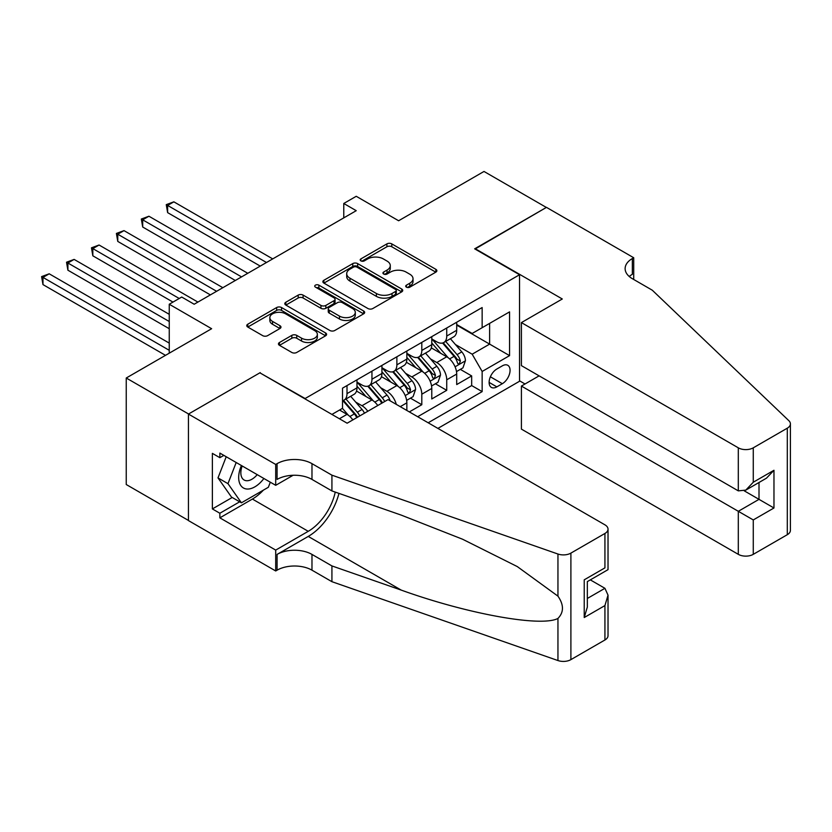 <?xml version="1.0" encoding="UTF-8"?>
<svg xmlns="http://www.w3.org/2000/svg" width="832" height="832" viewBox="0 0 832 832"><rect width="100%" height="100%" fill="white"/><g stroke="black" fill="none" stroke-linecap="round" stroke-linejoin="round"><path stroke-width="1.25" d="M406.422 287.154A2.423 1.394 0 0 0 409.843 287.154L435.843 272.147A3.463 1.997 0 0 0 436.862 270.733A3.463 1.997 0 0 0 435.843 269.318L391.799 243.89A3.463 1.997 0 0 0 386.901 243.89L360.901 258.898A2.423 1.394 0 0 0 360.194 259.886A2.423 1.394 0 0 0 360.901 260.874A2.423 1.394 0 0 0 364.322 260.874L367.692 258.929A11.076 6.396 0 0 1 383.354 258.929L387.026 261.05A11.076 6.396 0 0 1 390.27 265.574A11.076 6.396 0 0 1 387.026 270.098L383.656 272.033A2.423 1.394 0 0 0 382.949 273.031A2.423 1.394 0 0 0 383.656 274.019A2.423 1.394 0 0 0 387.088 274.019L390.447 272.074A11.076 6.396 0 0 1 406.11 272.074L409.781 274.196A11.076 6.396 0 0 1 413.026 278.71A11.076 6.396 0 0 1 409.781 283.234L406.422 285.178A2.423 1.394 0 0 0 405.704 286.166A2.423 1.394 0 0 0 406.422 287.154L406.422 285.178M279.469 342.503A3.463 1.997 0 0 0 278.46 343.918A3.463 1.997 0 0 0 279.469 345.332L291.824 352.466A3.463 1.997 0 0 0 296.722 352.466L325.603 335.795A3.463 1.997 0 0 0 326.612 334.381A3.463 1.997 0 0 0 325.603 332.966L281.549 307.538A3.463 1.997 0 0 0 276.661 307.538L247.78 324.21A3.463 1.997 0 0 0 246.761 325.624A3.463 1.997 0 0 0 247.78 327.038L262.704 335.65A3.463 1.997 0 0 0 267.602 335.65L279.958 328.515A3.463 1.997 0 0 0 280.977 327.101A3.463 1.997 0 0 0 279.958 325.697L272.553 321.422A9.256 5.346 0 0 1 269.849 317.637A9.256 5.346 0 0 1 275.558 312.697A9.256 5.346 0 0 1 285.646 313.862L314.652 330.606A9.256 5.346 0 0 1 317.356 334.381A9.256 5.346 0 0 1 311.646 339.321A9.256 5.346 0 0 1 301.558 338.156L296.722 335.369A3.463 1.997 0 0 0 291.824 335.369L279.469 342.503L279.469 345.332M260.25 373.048L305.126 398.528L519.542 274.737L474.656 248.83L546.343 207.438L484.006 171.454L398.622 220.761L356.231 196.29L343.772 203.486L356.231 210.683L194.178 304.242L181.719 297.045L169.25 304.242L169.25 353.184M260.25 372.611L188.573 413.993L126.246 378.009L211.63 328.713L169.25 304.242M367.931 308.526A3.463 1.997 0 0 0 372.83 308.526L401.71 291.855A3.463 1.997 0 0 0 402.719 290.441A3.463 1.997 0 0 0 401.71 289.026L357.656 263.598A3.463 1.997 0 0 0 352.768 263.598L323.887 280.27A3.463 1.997 0 0 0 322.868 281.684A3.463 1.997 0 0 0 323.887 283.098L367.931 308.526M316.41 287.674A2.423 1.394 0 0 1 318.874 288.018L318.874 285.147L363.657 311.002A3.463 1.997 0 0 1 364.666 312.406A3.463 1.997 0 0 1 363.657 313.82L334.776 330.491A3.463 1.997 0 0 1 329.878 330.491L285.834 305.063L285.834 302.234A3.463 1.997 0 0 0 284.814 303.649A3.463 1.997 0 0 0 285.834 305.063M285.834 302.234L298.189 295.1A3.463 1.997 0 0 1 303.087 295.1L320.954 305.417A3.463 1.997 0 0 0 325.842 305.417L334.038 300.685A3.463 1.997 0 0 0 335.057 299.27A3.463 1.997 0 0 0 334.038 297.856L315.442 287.123A2.423 1.394 0 0 1 314.735 286.135A2.423 1.394 0 0 1 316.233 284.835A2.423 1.394 0 0 1 318.874 285.147M188.448 520.447L126.246 484.526L126.246 378.009M409.344 411.913L421.803 404.716L410.457 398.164M405.569 373.318L411.83 376.938A14.102 8.143 60 0 1 421.803 394.202L431.777 388.45L431.777 398.954L446.732 390.322L446.732 379.808A14.102 8.143 -120 0 0 436.769 362.544L430.508 358.925M435.396 383.77L446.732 390.322M352.851 419.91A14.102 8.143 -120 0 0 347.006 414.357L339.529 410.041M377.78 405.517A14.102 8.143 -120 0 0 371.946 399.963L356.522 391.061M367.806 411.278A14.102 8.143 60 0 0 361.972 405.725L355.711 402.106M406.848 410.467L406.848 402.844A14.102 8.143 -120 0 0 396.874 385.57L381.451 376.667M396.292 404.373A14.102 8.143 60 0 0 386.901 391.331L380.64 387.712M431.777 388.45A14.102 8.143 -120 0 0 421.803 371.176L406.39 362.274M502.33 365.851L496.85 369.013A10.93 6.313 120 0 0 489.705 378.654A10.93 6.313 120 0 0 491.39 387.41A10.93 6.313 120 0 0 496.85 386.87L502.33 383.698A10.93 6.313 120 0 0 509.475 374.067A10.93 6.313 120 0 0 507.801 365.31A10.93 6.313 120 0 0 502.33 365.851M437.892 428.397L519.542 381.254L519.542 274.737M428.168 422.781L482.144 391.612L482.144 371.467L472.17 354.193L455.437 344.531M331.926 414.43L342.524 408.314L342.524 388.159L482.144 307.549L482.144 327.704L509.569 311.875L509.569 355.628L482.144 371.467M356.98 382.117L361.972 384.998A14.102 8.143 60 0 0 369.023 385.694L378.997 379.933A14.102 8.143 -120 0 0 381.919 373.474L381.919 365.414M381.919 367.723L386.901 370.604A14.102 8.143 60 0 0 393.952 371.301L403.926 365.539A14.102 8.143 -120 0 0 406.848 359.081L406.848 351.021M406.848 353.33L411.83 356.21A14.102 8.143 60 0 0 418.881 356.907L428.854 351.146A14.102 8.143 -120 0 0 431.777 344.687L431.777 336.627M417.695 416.728L471.671 385.57L471.671 375.929L456.706 384.561L456.706 374.057A14.102 8.143 -120 0 0 446.732 356.782L431.319 347.88M431.777 338.936L436.769 341.817A14.102 8.143 -120 0 0 443.82 342.514A14.102 8.143 -120 0 0 446.732 336.055L446.732 327.995M443.82 342.514L453.794 336.752A14.102 8.143 -120 0 0 456.706 330.294L456.706 322.234M347.006 385.57L347.006 393.63A14.102 8.143 60 0 1 344.094 400.088A14.102 8.143 60 0 1 342.524 400.66M344.094 400.088L354.058 394.326A14.102 8.143 -120 0 0 356.98 387.868L356.98 379.808M371.946 371.176L371.946 379.236A14.102 8.143 60 0 1 369.023 385.694M396.874 356.782L396.874 364.842A14.102 8.143 60 0 1 393.952 371.301M421.803 342.389L421.803 350.449A14.102 8.143 60 0 1 418.881 356.907M421.803 394.202L421.803 404.716M472.17 354.193L489.622 344.115L489.622 323.388L509.569 311.875M456.706 325.114L509.569 355.628M456.706 324.542L472.17 333.466L482.144 327.704M343.772 203.486L343.772 217.88M460.325 369.377L471.671 375.929M471.671 385.57L482.144 391.612M407.389 287.498L409.781 286.114A11.076 6.396 0 0 0 413.026 281.59L413.026 278.71M390.27 265.574L390.27 268.455A11.076 6.396 0 0 1 387.026 272.969L384.623 274.362M435.802 272.168L391.799 246.761A3.463 1.997 0 0 0 386.901 246.761L361.868 261.217M401.658 291.876L357.656 266.479A3.463 1.997 0 0 0 352.768 266.479L323.929 283.119M395.585 291.429A2.423 1.394 0 0 0 396.302 290.441A2.423 1.394 0 0 0 395.585 289.453L356.928 267.124A2.423 1.394 0 0 0 353.496 267.124L349.95 269.173A11.076 6.396 0 0 0 346.705 273.697A11.076 6.396 0 0 0 349.95 278.221L376.376 293.478A11.076 6.396 0 0 0 392.038 293.478L395.585 291.429L395.585 294.31A2.423 1.394 0 0 0 396.302 293.322L396.302 290.441M346.705 273.697L346.705 276.578A11.076 6.396 0 0 0 349.95 281.102L349.95 278.221M395.585 294.31L392.038 296.358A11.076 6.396 0 0 1 376.376 296.358L349.95 281.102M285.875 305.094L298.189 297.981L298.189 295.1M335.057 299.27L335.057 302.151A3.463 1.997 0 0 1 334.038 303.566L325.842 308.298A3.463 1.997 0 0 1 320.954 308.298L303.087 297.981A3.463 1.997 0 0 0 298.189 297.981M318.874 288.018L363.605 313.851M339.487 316.118A9.256 5.346 0 0 0 349.575 317.283A9.256 5.346 0 0 0 355.295 312.343A9.256 5.346 0 0 0 352.581 308.558L342.368 302.661A3.463 1.997 0 0 0 337.47 302.661L329.274 307.393A3.463 1.997 0 0 0 328.255 308.807A3.463 1.997 0 0 0 329.274 310.222L339.487 316.118L339.487 318.999A9.256 5.346 0 0 0 349.575 320.154A9.256 5.346 0 0 0 355.295 315.224L355.295 312.343M328.255 308.807L328.255 311.688A3.463 1.997 0 0 0 329.274 313.102L329.274 310.222M339.487 318.999L329.274 313.102M317.356 334.381L317.356 337.262A9.256 5.346 0 0 1 311.646 342.202A9.256 5.346 0 0 1 301.558 341.037L296.722 338.25A3.463 1.997 0 0 0 291.824 338.25L279.521 345.353M269.849 317.637L269.849 320.518A9.256 5.346 0 0 0 272.553 324.293L272.553 321.422M279.916 328.546L272.553 324.293M325.551 335.816L281.549 310.419A3.463 1.997 0 0 0 276.661 310.419L247.822 327.059M456.498 371.582L462.946 367.869L465.431 360.672A9.339 5.398 -120 0 0 461.791 351.894L450.403 338.707M448.126 357.698L434.616 342.056A26.978 15.569 -120 0 0 431.777 339.092M440.71 353.309L433.16 344.552A22.391 12.927 -120 0 0 431.777 343.054M272.719 258.898L173.857 201.833L167.627 205.431L167.627 212.628L260.25 266.094M442.541 343.013L454.064 356.356A9.339 5.398 60 0 1 457.402 362.794L458.078 363.906L459.337 363.719L460.387 361.067A9.339 5.398 -120 0 0 457.059 354.63L445.671 341.442M443.227 342.794L455.603 357.136A4.763 2.746 60 0 1 456.799 358.998L460.387 361.067M167.627 212.628L166.254 204.641L266.479 262.496M166.254 204.641L173.857 201.833M241.405 465.514A22.922 13.229 120 0 0 246.782 489.008A22.922 13.229 120 0 0 263.879 478.494M242.174 465.962A15.694 9.058 120 0 0 244.098 480.002A15.694 9.058 120 0 0 246.386 480.709A15.694 9.058 120 0 0 257.213 474.646M270.317 482.206L268.351 487.271L241.426 502.809L231.462 497.047L217.994 477.901L226.21 456.747M241.426 502.809L227.968 483.662L236.184 462.498M217.994 477.901L227.968 483.662M539.105 375.856L521.404 386.069L521.404 429.114L738.306 554.341L738.306 511.306L759.002 499.356L759.002 482.498M521.404 386.069L753.272 519.938L753.272 554.341L787.301 534.695L787.301 428.178A10.577 6.105 0 0 0 790.4 423.862A10.577 6.105 0 0 0 788.871 420.701L652.298 290.212L632.351 278.689A24.679 14.248 180 0 1 625.123 268.622A24.679 14.248 180 0 1 632.351 258.544L633.724 257.754L546.468 207.366L475.03 249.038M475.03 248.612L562.297 298.99L521.404 322.598L738.306 447.824A10.577 6.105 0 0 0 753.272 447.824L787.301 428.178M633.724 257.754L633.724 278.626L632.975 279.053M519.542 380.817L525.023 383.989M521.404 322.598L521.404 365.633L738.306 490.859L738.306 447.824M790.4 423.862L790.4 530.379A10.577 6.105 180 0 1 787.301 534.695M753.272 554.341A10.577 6.105 180 0 1 738.306 554.341M629.242 276.494A24.679 14.248 180 0 1 632.351 274.3L632.351 258.544M744.297 490.859L773.968 507.988L753.272 519.938M753.272 447.824L753.272 482.227L745.794 490.121L738.306 490.859M753.272 482.227L773.968 470.278L766.48 478.171L745.794 490.121M388.024 399.599L604.926 524.836A10.577 6.105 -0 0 1 608.026 529.152A10.577 6.105 -0 0 1 604.926 533.468L570.898 553.114L570.898 659.63A10.577 6.105 180 0 1 557.95 660.546L331.926 581.693L311.979 570.18A24.679 14.248 -0 0 0 277.077 570.18L275.704 570.97L188.448 520.582L188.448 414.066L259.875 372.83L347.131 423.207L388.024 399.599M331.926 581.693L331.926 565.926L401.232 590.106C467.47 613.985 541.476 627.349 557.95 618.426C563.95 612.269 563.95 604.843 557.95 596.149L517.286 566.582L462.571 539.23L401.232 515.112L331.926 490.932L311.979 479.419A24.679 14.248 -0 0 0 277.077 479.419L277.077 463.653L275.704 464.454L188.448 414.066M331.926 490.932L331.926 475.176L311.979 463.653A24.679 14.248 -0 0 0 277.077 463.653M401.232 590.106L308.246 536.422L277.077 554.414A24.679 14.248 -0 0 1 311.979 554.414L331.926 565.926M604.926 639.985L604.926 605.582L608.026 595.161L608.026 635.669A10.577 6.105 180 0 1 604.926 639.985L570.898 659.63M557.95 596.149L557.95 554.029L331.926 475.176M263.39 490.131A39.666 22.901 -60 0 1 252.398 499.065L219.856 517.847L219.856 513.25L239.689 501.8M223.85 455.385L219.856 457.683L212.378 453.367L212.378 508.924L219.856 513.25M219.856 457.683L219.856 453.076L275.704 485.316L275.704 464.454M275.704 570.97L275.704 550.098L308.246 531.315A39.666 22.901 120 0 0 335.244 492.097M219.856 517.847L275.704 550.098M590.325 579.883L604.926 588.307L608.026 595.161M308.246 536.422A45.926 26.51 120 0 0 338.957 493.386M293.114 475.27L275.704 485.316M557.95 554.029A10.577 6.105 -0 0 0 570.898 553.114M212.378 508.924L232.201 497.484M604.926 605.582L584.23 617.531L587.33 607.11L587.33 581.61L608.026 569.66L608.026 529.152M584.23 617.531L584.23 579.821C588.266 582.15 588.266 582.15 584.23 579.821L604.926 567.871C608.962 570.201 608.962 570.201 604.926 567.871L604.926 533.468M431.569 385.975L438.006 382.262L440.502 375.066A9.339 5.398 -120 0 0 436.862 366.288L425.474 353.101M423.186 372.091L409.677 356.45A26.978 15.569 -120 0 0 406.848 353.486M415.782 367.702L408.231 358.946A22.391 12.927 -120 0 0 406.848 357.448M247.78 273.291L148.928 216.226L142.698 219.825L142.698 227.022L235.321 280.488M417.612 357.406L429.135 370.75A9.339 5.398 60 0 1 432.463 377.187L433.15 378.3L434.408 378.113L435.458 375.461A9.339 5.398 -120 0 0 432.13 369.023L420.732 355.836M418.288 357.198L430.674 371.53A4.763 2.746 60 0 1 431.87 373.391L435.458 375.461M142.698 227.022L141.326 219.034L241.55 276.89M141.326 219.034L148.928 216.226M406.64 400.369L413.078 396.656L415.574 389.459A9.339 5.398 -120 0 0 411.934 380.682L400.546 367.494M398.258 386.485L384.748 370.843A26.978 15.569 -120 0 0 381.919 367.879M390.853 382.096L383.292 373.339A22.391 12.927 -120 0 0 381.919 371.842M222.851 287.695L123.999 230.62L117.77 234.218L117.77 241.415L210.382 294.892M392.683 371.81L404.206 385.143A9.339 5.398 60 0 1 407.534 391.581L408.21 392.694L409.479 392.517L410.53 389.854A9.339 5.398 -120 0 0 407.191 383.417L395.803 370.23M393.359 371.592L405.746 385.923A4.763 2.746 60 0 1 406.942 387.785L410.53 389.854M117.77 241.415L116.397 233.428L216.622 291.294M116.397 233.428L123.999 230.62M390.156 400.837A9.339 5.398 -120 0 0 387.005 395.075L375.606 381.888M373.329 400.878L359.819 385.237A26.978 15.569 -120 0 0 356.98 382.273M365.924 396.49L358.363 387.743A22.391 12.927 -120 0 0 356.98 386.235M197.922 302.089L99.07 245.014L92.83 248.612L92.83 255.809L172.983 302.089M384.654 401.544A9.339 5.398 -120 0 0 382.262 397.81L370.874 384.623M368.43 385.986L380.806 400.317A4.763 2.746 60 0 1 382.013 402.178L382.782 402.626M367.754 386.204L379.278 399.537A9.339 5.398 60 0 1 381.67 403.27M92.83 255.809L91.468 247.822L179.223 298.49M91.468 247.822L99.07 245.014M364.458 413.202A9.339 5.398 -120 0 0 362.066 409.469L350.678 396.282M348.4 415.272L342.43 408.366M340.985 410.883L340.018 409.76M169.25 314.319L74.131 259.407L67.902 263.006L67.902 270.202L169.25 328.713M359.726 415.938A9.339 5.398 -120 0 0 357.334 412.204L345.946 399.017M343.502 400.379L355.878 414.71A4.763 2.746 60 0 1 357.074 416.572L357.854 417.019M342.815 400.598L354.338 413.93A9.339 5.398 60 0 1 356.73 417.664M67.902 270.202L66.529 262.215L169.25 321.516M66.529 262.215L74.131 259.407M169.25 343.106L49.202 273.801L42.973 277.399L42.973 284.596L165.506 355.347M42.973 284.596L41.6 276.609L169.25 350.303M41.6 276.609L49.202 273.801M339.404 418.746L347.006 414.357M361.972 405.725L371.946 399.963M386.901 391.331L396.874 385.57M411.83 376.938L421.803 371.176M436.769 362.544L446.732 356.782M446.732 336.055L456.706 330.294M347.006 393.63L356.98 387.868M371.946 379.236L381.919 373.474M396.874 364.842L406.848 359.081M421.803 350.449L431.777 344.687M446.732 379.808L456.706 374.057M400.244 406.661L406.848 402.844M490.381 376.792L502.33 383.698M489.122 382.408L496.85 386.87M409.781 286.114L409.781 283.234M383.656 274.019L383.656 272.033M387.026 272.969L387.026 270.098M360.901 260.874L360.901 258.898M386.901 246.761L386.901 243.89M391.799 246.761L391.799 243.89M435.843 272.147L435.843 269.318M323.887 283.098L323.887 280.27M352.768 266.479L352.768 263.598M357.656 266.479L357.656 263.598M401.71 291.855L401.71 289.026M376.376 296.358L376.376 293.478M392.038 296.358L392.038 293.478M303.087 297.981L303.087 295.1M320.954 308.298L320.954 305.417M325.842 308.298L325.842 305.417M334.038 303.566L334.038 300.685M363.657 313.82L363.657 311.002M291.824 338.25L291.824 335.369M296.722 338.25L296.722 335.369M301.558 341.037L301.558 338.156M279.958 328.515L279.958 325.697M247.78 327.038L247.78 324.21M276.661 310.419L276.661 307.538M281.549 310.419L281.549 307.538M325.603 335.795L325.603 332.966M455.073 366.798L465.369 360.849M434.616 342.056L435.895 341.307M457.059 354.63L461.791 351.894M449.613 358.925L454.064 356.356M773.968 470.278L773.968 507.988M311.979 479.419L311.979 463.653M311.979 554.414L311.979 570.18M557.95 660.546L557.95 618.426M277.077 554.414L277.077 570.18M252.398 499.065L308.246 531.315M587.33 598.468L604.926 588.307M430.144 381.191L440.44 375.242M409.677 356.45L410.966 355.701M432.13 369.023L436.862 366.288M424.684 373.329L429.135 370.75M405.215 395.585L415.511 389.636M384.748 370.843L386.038 370.094M407.191 383.417L411.934 380.682M399.745 387.722L404.206 385.143M359.819 385.237L361.098 384.498M382.262 397.81L387.005 395.075M374.816 402.116L379.278 399.537M357.334 412.204L362.066 409.469M349.887 416.51L354.338 413.93"/></g></svg>
